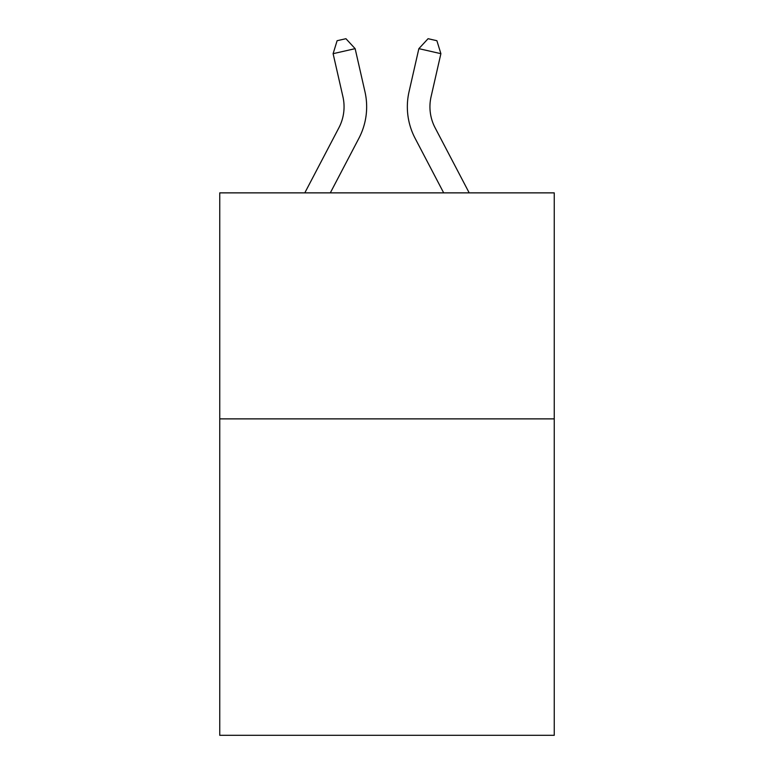 <?xml version="1.0" encoding="UTF-8"?>
<svg xmlns="http://www.w3.org/2000/svg" width="774" height="774" viewBox="0 0 774 774"><rect width="100%" height="100%" fill="white"/><g stroke="black" fill="none" stroke-linecap="round" stroke-linejoin="round"><path stroke-width="1.16" d="M554.252 418.879L554.252 735.3L219.748 735.3L219.748 192.871L554.252 192.871L554.252 418.879L219.748 418.879M304.801 192.871L338.896 127.778A45.202 45.202 0 0 0 342.93 96.76L333.11 53.677L355.14 48.656L364.96 91.738A67.802 67.802 0 0 1 358.913 138.265L330.314 192.871M469.199 192.871L435.104 127.778A45.202 45.202 0 0 1 431.07 96.76L440.89 53.677L418.86 48.656L409.04 91.738A67.802 67.802 0 0 0 415.087 138.265L443.686 192.871M418.86 48.656L409.04 91.738L418.86 48.656L409.04 91.738L418.86 48.656L409.04 91.738L418.86 48.656L409.04 91.738L418.86 48.656L409.04 91.738L418.86 48.656L409.04 91.738L418.86 48.656L409.04 91.738L418.86 48.656L409.04 91.738L418.86 48.656L409.04 91.738L418.86 48.656L409.04 91.738L418.86 48.656L409.04 91.738L418.86 48.656L409.04 91.738L418.86 48.656L428.08 38.7L436.894 40.712L440.89 53.677M435.104 127.778A45.202 45.202 0 0 1 431.07 96.76A45.202 45.202 0 0 0 435.104 127.778A45.202 45.202 0 0 1 431.07 96.76A45.202 45.202 0 0 0 435.104 127.778A45.202 45.202 0 0 1 431.07 96.76A45.202 45.202 0 0 0 435.104 127.778A45.202 45.202 0 0 1 431.07 96.76A45.202 45.202 0 0 0 435.104 127.778A45.202 45.202 0 0 1 431.07 96.76A45.202 45.202 0 0 0 435.104 127.778A45.202 45.202 0 0 1 431.07 96.76A45.202 45.202 0 0 0 435.104 127.778A45.202 45.202 0 0 1 431.07 96.76A45.202 45.202 0 0 0 435.104 127.778A45.202 45.202 0 0 1 431.07 96.76A45.202 45.202 0 0 0 435.104 127.778A45.202 45.202 0 0 1 431.07 96.76A45.202 45.202 0 0 0 435.104 127.778A45.202 45.202 0 0 1 431.07 96.76A45.202 45.202 0 0 0 435.104 127.778A45.202 45.202 0 0 1 431.07 96.76A45.202 45.202 0 0 0 435.104 127.778A45.202 45.202 0 0 1 431.07 96.76M338.896 127.778A45.202 45.202 0 0 0 342.93 96.76A45.202 45.202 0 0 1 338.896 127.778A45.202 45.202 0 0 0 342.93 96.76A45.202 45.202 0 0 1 338.896 127.778A45.202 45.202 0 0 0 342.93 96.76A45.202 45.202 0 0 1 338.896 127.778A45.202 45.202 0 0 0 342.93 96.76A45.202 45.202 0 0 1 338.896 127.778A45.202 45.202 0 0 0 342.93 96.76A45.202 45.202 0 0 1 338.896 127.778A45.202 45.202 0 0 0 342.93 96.76M333.11 53.677L337.106 40.712L345.92 38.7L355.14 48.656"/></g></svg>
